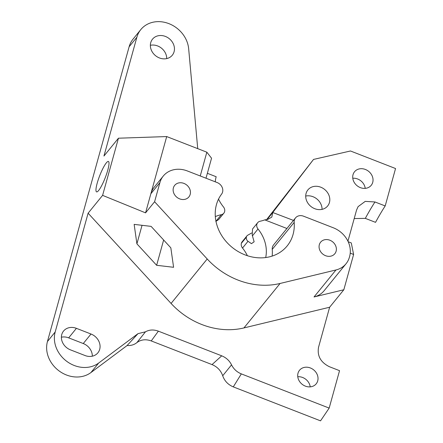 <?xml version="1.0" encoding="UTF-8"?>
<svg xmlns="http://www.w3.org/2000/svg" width="443" height="443" viewBox="0 0 443 443"><rect width="100%" height="100%" fill="white"/><g stroke="black" fill="none" stroke-linecap="round" stroke-linejoin="round"><path stroke-width="0.66" d="M350.225 253.141L353.614 254.465L351.282 242.93L348.181 241.723M267.024 219.578L272.772 212.507L271.797 217.092L267.777 219.407L264.787 219.878L286.903 228.488M264.787 219.878A35.434 30.395 -140.9 0 1 260.163 221.223A5.571 4.779 -140.9 0 0 257.649 222.718L252.538 228.998L252.211 235.072L254.138 241.789L251.463 243.644L248.002 241.302C246.607 240.184 246.07 238.794 246.402 237.132L241.369 243.323A5.571 4.779 39.1 0 0 242.52 248.047L248.002 241.302M241.369 243.323L247.266 235.488L251.668 232.979M272.146 256.098A41.797 35.85 -140.9 0 0 272.24 249.376A7.963 6.828 39.1 0 1 273.569 244.896L295.514 217.901A7.963 6.828 39.1 0 1 303.555 216.195L333.313 227.785A23.883 20.483 39.1 0 1 349.616 256.48L349.416 257.189A23.883 20.483 -140.9 0 1 346.061 263.729A23.883 20.483 -140.9 0 1 335.966 269.97L280.076 283.47A71.65 61.455 -140.9 0 1 207.213 258.983L154.596 201.742L145.559 212.861L166.701 136.566L118.442 138.205L102.604 195.363L88.107 213.199L55.187 331.99A27.865 23.9 39.1 0 0 67.27 361.715A27.865 23.9 39.1 0 0 98.684 363.027L137.989 333.657L145.465 331.818C149.369 329.653 153.666 329.431 158.367 331.159L221.721 355.823L212.036 364.595C217.308 366.81 220.869 370.531 222.707 375.753C224.523 380.958 228.045 384.662 233.289 386.883L320.533 420.85L329.171 408.092L339.543 370.669L329.326 366.688C320.632 362.319 317.044 355.829 318.55 347.223L329.631 307.237L343.829 289.766L314.026 296.965A23.883 20.483 39.1 0 0 324.121 290.724L346.061 263.729M295.514 217.901A7.963 6.828 39.1 0 0 294.18 222.38A41.797 35.85 -140.9 0 1 287.186 245.909A41.797 35.85 -140.9 0 1 232.68 247.798A41.797 35.85 -140.9 0 1 221.594 194.117A7.963 6.828 39.1 0 0 217.136 182.549L187.378 170.965A23.883 20.483 39.1 0 0 163.257 176.07A23.883 20.483 39.1 0 0 159.895 182.616L154.596 201.742M375.537 222.347L365.325 218.371A99.514 17.964 111.3 0 1 374.972 201.969L385.188 205.945A99.514 17.964 -68.7 0 0 375.537 222.347M354.206 218.56L365.325 218.371M212.036 364.595L151.251 340.933L158.367 331.159M55.187 331.99L47.445 341.52A27.865 23.9 -140.9 0 0 59.528 371.24A27.865 23.9 -140.9 0 0 90.937 372.552L127.097 345.534C130.884 345.761 134.135 344.798 136.859 342.644C140.957 339.543 145.758 338.973 151.251 340.933M47.445 341.52L129.123 46.77L136.87 37.245L103.95 156.036L118.442 138.205M197.733 148.649L188.663 48.763A27.865 23.9 39.1 0 0 169.198 23.756A27.865 23.9 39.1 0 0 140.785 29.609L133.044 39.139A27.865 23.9 39.1 0 0 129.123 46.77M266.57 219.667L313.539 159.419L350.485 150.985L395.555 168.534L385.188 205.945M365.22 188.364A10.748 9.22 39.1 0 0 357.645 178.994A10.748 9.22 39.1 0 0 352.778 178.247M322.067 209.362A12.736 10.925 39.1 0 0 305.714 196.066M310.211 386.866A10.748 9.22 39.1 0 0 302.635 377.491A10.748 9.22 39.1 0 0 297.768 376.749M92.327 356.183A12.736 10.925 39.1 0 0 83.262 343.541L68.671 337.859A12.736 10.925 39.1 0 0 61.383 337.212M166.712 58.598A12.736 10.925 39.1 0 0 157.647 45.956A12.736 10.925 39.1 0 0 150.36 45.302M105.157 177.92A16.319 2.946 -68.7 0 0 108.812 161.916A16.319 2.946 -68.7 0 0 99.741 175.6A16.319 2.946 -68.7 0 0 97.167 191.813A16.319 2.946 -68.7 0 0 105.157 177.92M215.824 221.445L218.709 219.495L223.82 213.21A5.571 4.779 -140.9 0 1 221.306 214.7L215.962 221.273M252.527 235.737L258.009 228.992A5.571 4.779 -140.9 0 1 257.649 222.718M293.465 220.415L272.772 212.507M258.009 228.992A35.434 30.395 -140.9 0 1 265.695 257.549M215.32 216.605A35.434 30.395 -140.9 0 1 221.306 214.7M218.532 199.123A35.434 30.395 -140.9 0 0 223.455 206.931A5.571 4.779 -140.9 0 1 223.82 213.21M215.254 181.818A35.434 30.395 -140.9 0 1 216.095 177.034L216.173 176.735L207.368 173.307M353.614 254.465L343.829 289.766M206.006 178.213L211.549 158.212L206.837 152.193L166.701 136.566M247.382 255.716A35.434 30.395 39.1 0 0 242.52 248.047M247.266 235.488L242.16 241.773A5.571 4.779 39.1 0 0 241.385 243.257M374.972 201.969L365.237 201.377L358.094 206.643L356.56 210.065L347.932 241.197M329.171 408.092L241.33 373.892C236.916 372.076 233.649 369.063 231.539 364.849C229.424 360.646 226.151 357.639 221.721 355.823M329.631 307.237L243.938 327.931A71.65 61.455 -140.9 0 1 171.076 303.444L88.107 213.199M85.045 355.535L70.448 349.854A12.736 10.925 -140.9 0 1 63.548 331.059A12.736 10.925 -140.9 0 1 76.412 328.335L91.009 334.016A12.736 10.925 -140.9 0 1 97.909 352.811A12.736 10.925 -140.9 0 1 85.045 355.535M310.377 367.967A10.748 9.22 -140.9 0 1 316.202 383.826A10.748 9.22 -140.9 0 1 302.048 384.197A10.748 9.22 -140.9 0 1 299.523 370.265A10.748 9.22 -140.9 0 1 310.377 367.967M313.539 159.419L272.855 212.391M365.386 169.464A10.748 9.22 -140.9 0 1 371.212 185.324A10.748 9.22 -140.9 0 1 357.058 185.695A10.748 9.22 -140.9 0 1 354.533 171.762A10.748 9.22 -140.9 0 1 365.386 169.464M314.779 208.708A12.736 10.925 -140.9 0 1 307.879 189.914A12.736 10.925 -140.9 0 1 324.653 189.471A12.736 10.925 -140.9 0 1 327.648 205.984A12.736 10.925 -140.9 0 1 314.779 208.708M127.097 345.534L137.989 333.657M136.859 342.644L145.465 331.818M222.707 375.753L231.539 364.849M173.595 267.29L156.634 265.296L136.909 243.838L134.146 224.379L151.107 226.373L170.832 247.831L173.595 267.29M163.639 240.006L156.634 265.296M142.042 225.304L136.909 243.838M140.785 29.609A27.865 23.9 39.1 0 0 136.87 37.245M165.389 36.426A12.736 10.925 -140.9 0 1 172.294 55.22A12.736 10.925 -140.9 0 1 155.515 55.663A12.736 10.925 -140.9 0 1 152.525 39.15A12.736 10.925 -140.9 0 1 165.389 36.426M102.604 195.363L145.559 212.856L150.864 193.729L159.895 182.616M163.257 176.07L154.219 187.19A23.883 20.483 39.1 0 0 150.864 193.729M325.577 255.694A9.153 7.852 39.1 0 0 334.825 253.734A9.153 7.852 39.1 0 0 332.676 241.861A9.153 7.852 39.1 0 0 320.621 242.183A9.153 7.852 39.1 0 0 325.577 255.694M179.642 198.868A9.153 7.852 39.1 0 0 188.89 196.913A9.153 7.852 39.1 0 0 186.741 185.041A9.153 7.852 39.1 0 0 174.68 185.362A9.153 7.852 39.1 0 0 179.642 198.868M206.837 152.193L200.247 175.971M272.24 249.376L294.18 222.38M314.026 296.965L335.966 269.97M243.938 327.931L280.076 283.47M233.289 386.883L241.33 373.892M171.076 303.444L207.213 258.983M90.937 372.552L98.684 363.027M68.671 337.859L76.412 328.335M83.262 343.541L91.009 334.016"/></g></svg>
